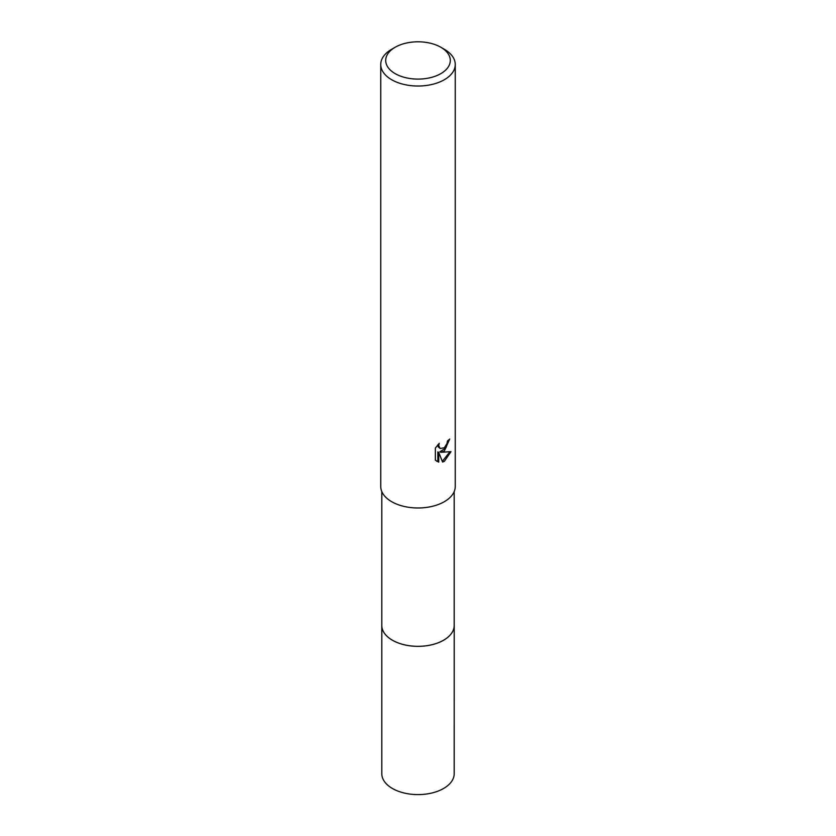 <?xml version="1.0" encoding="UTF-8"?>
<svg xmlns="http://www.w3.org/2000/svg" width="836" height="836" viewBox="0 0 836 836"><rect width="100%" height="100%" fill="white"/><g stroke="black" fill="none" stroke-linecap="round" stroke-linejoin="round"><path stroke-width="1.25" d="M454.209 624.879A36.23 20.91 180 0 1 454.23 625.433A36.209 20.91 180 0 1 443.602 640.209A36.209 20.91 180 0 1 404.143 644.734A36.209 20.91 180 0 1 381.791 625.422A36.23 20.91 180 0 1 381.791 624.879M454.209 625.046A36.22 20.91 180 0 1 443.613 640.219A36.22 20.91 180 0 1 403.83 644.671A36.22 20.91 180 0 1 381.791 625.046M435.337 460.145L435.337 448.138L439.255 443.279L438.722 445.661L440.164 448.514L444.355 447.741L447.051 443.435L447.438 440.948A37.265 21.517 0 0 0 449.705 439.057L444.355 450.959L440.781 452.307L450.991 451.649L444.355 461.315L442.599 462.057L438.733 452.412L438.733 462.141L435.337 460.134M440.844 47.265L444.355 49.293A37.265 21.517 180 0 1 455.265 64.508A37.265 21.517 180 0 1 444.355 79.723A37.265 21.517 180 0 1 403.736 84.384A37.265 21.517 180 0 1 380.735 64.508A37.265 21.517 180 0 1 391.645 49.293L395.156 47.265A32.301 18.643 180 0 1 440.844 47.265A32.301 18.643 180 0 1 440.844 73.631A32.301 18.643 180 0 1 395.156 73.631A32.301 18.643 180 0 1 395.156 47.265L391.645 49.293M455.265 64.508L455.265 486.468A37.265 21.517 180 0 1 444.355 501.684A37.265 21.517 180 0 1 403.736 506.344A37.265 21.517 180 0 1 380.735 486.468L380.735 64.508M448.733 439.914L445.943 447.866L439.893 451.795L440.781 452.307M440.175 448.514L438.21 446.863L437.845 444.762M436.496 461.127L437.845 461.618L437.845 451.889L438.733 452.412M442.328 461.347L449.82 451.921M437.845 461.618L438.733 462.141M381.77 625.433A36.23 20.91 180 0 0 392.387 640.219A36.23 20.91 180 0 0 431.867 644.755A36.23 20.91 180 0 0 454.23 625.433L454.209 773.697A36.209 20.91 180 0 1 431.857 793.009A36.209 20.91 180 0 1 392.397 788.473A36.209 20.91 180 0 1 381.791 773.697L381.791 491.547M454.209 625.422L454.209 491.547"/></g></svg>
